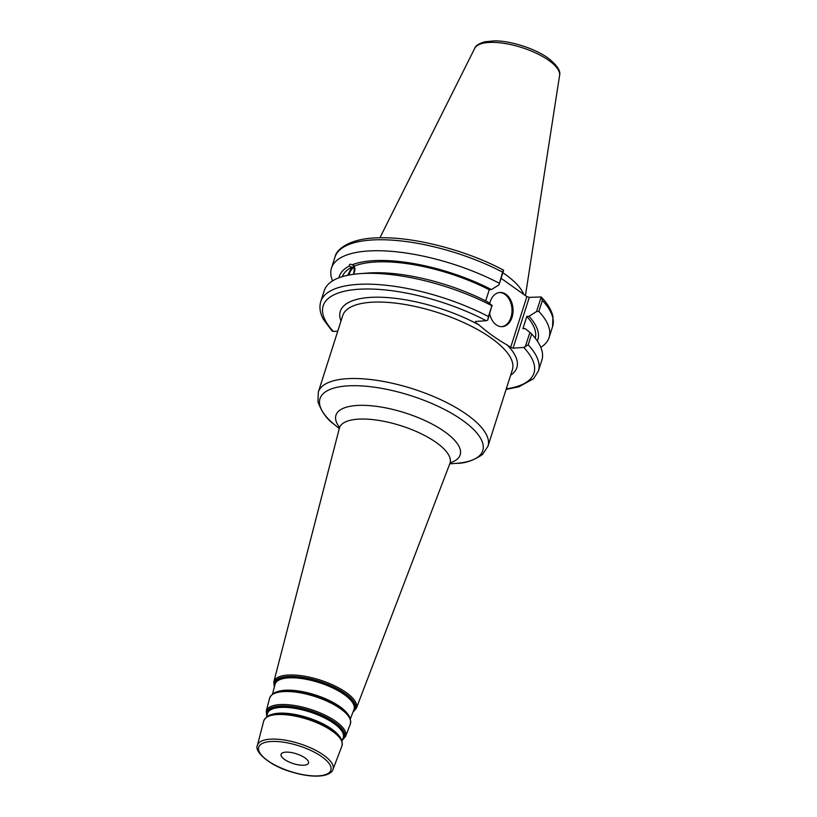 <?xml version="1.0" encoding="UTF-8"?>
<svg xmlns="http://www.w3.org/2000/svg" width="817" height="817" viewBox="0 0 817 817"><rect width="100%" height="100%" fill="white"/><g stroke="black" fill="none" stroke-linecap="round" stroke-linejoin="round"><path stroke-width="1.23" d="M285.613 752.161A14.389 5.137 -162.3 0 0 281.079 754.316A14.389 5.137 -162.3 0 0 293.221 763.578A14.389 5.137 -162.3 0 0 308.499 763.058A14.389 5.137 -162.3 0 0 301.136 755.674A14.389 5.137 -162.3 0 0 285.613 752.161M501.076 278.291L526.863 296.632L510.635 347.45L507.153 344.968C497.349 339.443 487.923 332.733 478.864 324.849L475.371 322.368L475.668 321.459M486.186 320.713L487.718 320.152L488.433 316.557A114.217 40.768 -162.3 0 0 320.785 301.524C319.13 307.141 319.968 313.023 323.277 319.181L331.978 330.905L333.418 331.477A110.622 39.482 17.7 0 1 358.081 289.3A110.622 39.482 17.7 0 1 486.186 320.713L475.514 321.469L475.371 322.368M333.418 331.477L337.758 331.171M506.091 389.433L518.958 386.778L533.654 378.649L538.413 370.979A114.217 40.768 -162.3 0 0 528.201 344.845L523.738 347.429L513.076 348.175L529.293 297.357L526.863 296.632M510.635 347.45L513.076 348.175M353.424 274.318A5.831 2.022 -64.2 0 0 354.353 267.762A5.831 2.022 -64.2 0 0 353.475 267.823A5.831 2.022 -64.2 0 0 348.92 275.053M354.813 266.128A7.557 2.625 -64.2 0 0 348.185 275.196M347.736 275.288L351.79 267.23L349.339 266.046C349.206 264.218 350.146 263.799 352.158 264.79L354.619 265.974L353.598 274.298M351.933 264.677L352.158 264.79A104.178 37.184 -162.3 0 1 491.436 289.575L498.973 284.878L503.64 270.253L502.404 269.886M487.718 320.152L491.895 305.711A114.217 40.768 -162.3 0 0 359.684 273.664A114.217 40.768 -162.3 0 0 324.257 290.668L320.785 301.524M492.334 305.67L487.514 301.841A104.178 37.184 -162.3 0 0 367.783 273.052L359.684 273.664M351.79 267.23A101.267 36.142 -162.3 0 0 342.333 276.646M349.339 266.046A104.178 37.184 -162.3 0 0 339.004 277.76M540.783 347.337A114.217 40.768 -162.3 0 0 549.085 337.544A114.217 40.768 -162.3 0 0 538.863 311.42L542.376 300.421A114.217 40.768 17.7 0 1 552.588 326.555L549.085 337.544M529.293 297.357L541.191 296.969L536.524 311.583L538.863 311.42M536.524 311.583L528.987 316.291L526.812 316.445L522.9 328.71L525.076 328.546L529.896 332.386L525.27 346.868M537.331 341.057A104.178 37.184 -162.3 0 0 528.987 316.291M485.686 300.901L489.25 289.729L491.436 289.575M503.364 270.07C466.231 250.206 414.045 236.644 378.822 237.818C348.982 238.094 335.93 250.022 334.97 257.1A114.217 40.768 17.7 0 1 502.608 272.143L503.64 270.253M502.608 272.143L498.973 284.878M499.095 283.131A114.217 40.768 -162.3 0 0 331.457 268.088A114.217 40.768 -162.3 0 0 332.56 280.885M542.376 300.421L541.405 297.174C547.635 303.699 551.475 310.123 552.946 316.445L552.588 326.555M523.666 294.355A79.954 28.534 -162.3 0 0 502.853 272.725M491.895 305.711L488.433 316.557M528.201 344.845L531.663 333.99L529.896 332.386M538.413 370.979L541.875 360.123A114.217 40.768 -162.3 0 0 531.663 333.99M501.781 326.677A17.137 11.928 86 0 0 511.902 312.86A17.137 11.928 86 0 0 504.926 294.396A17.137 11.928 86 0 0 499.381 292.527M489.7 303.567A17.137 11.928 -94 0 1 499.892 292.476A17.137 11.928 -94 0 1 505.958 294.324A17.137 11.928 -94 0 1 512.902 313.156A17.137 11.928 -94 0 1 502.302 326.657A17.137 11.928 -94 0 1 489.71 313.912M535.268 338.207A101.267 36.142 -162.3 0 0 526.812 316.445M489.25 289.729A101.267 36.142 -162.3 0 0 354.619 265.974M346.408 378.751A89.043 31.781 -162.3 0 0 318.334 392.037L342.732 315.576A89.043 31.781 17.7 0 1 370.816 302.29A89.043 31.781 17.7 0 1 466.875 324.043A89.043 31.781 17.7 0 1 512.382 369.723L487.984 446.184A89.043 31.781 -162.3 0 0 466.936 414.617A89.043 31.781 -162.3 0 0 346.408 378.751M339.269 428.588L334.224 424.401A85.438 30.495 17.7 0 1 346.939 385.93A85.438 30.495 17.7 0 1 462.596 420.346A85.438 30.495 17.7 0 1 456.284 463.351C465.006 463.464 473.768 460.482 482.592 454.405L487.984 446.184M450.228 462.769A65.197 23.264 -162.3 0 0 444.765 431.774A65.197 23.264 -162.3 0 0 356.518 405.508A65.197 23.264 -162.3 0 0 339.494 427.434M352.944 712.158L356.386 708.196A43.342 15.472 -162.3 0 0 346.245 692.54A43.342 15.472 -162.3 0 0 287.574 675.077A43.342 15.472 -162.3 0 0 273.828 681.848L339.361 428.241A58.017 20.701 17.7 0 1 357.764 419.182A58.017 20.701 17.7 0 1 436.298 442.548A58.017 20.701 17.7 0 1 449.881 463.515L450.821 462.013M321.908 756.777A37.868 13.511 17.7 0 1 302.127 774.506A37.868 13.511 17.7 0 1 260.327 744.777A37.868 13.511 17.7 0 1 321.908 756.777M323.685 755.163A39.665 14.155 -162.3 0 0 269.988 739.191A39.665 14.155 -162.3 0 0 257.406 745.38C253.883 751.17 269.13 765.529 290.975 771.779C304.271 775.844 315.342 777.059 324.175 775.415C329.445 773.965 332.376 771.994 332.958 769.491A39.665 14.155 -162.3 0 0 323.685 755.163M257.406 745.38L263.707 721.013A41.075 14.655 17.7 0 1 276.738 714.599A41.075 14.655 17.7 0 1 332.335 731.144A41.075 14.655 17.7 0 1 341.945 745.982C342.711 741.121 341.057 737.097 336.992 733.932A40.421 14.42 -162.3 0 0 332.233 730.041A40.421 14.42 -162.3 0 0 277.514 713.752A40.421 14.42 -162.3 0 0 274.716 714.058L275.339 713.966A39.727 14.175 17.7 0 1 278.086 713.67A39.727 14.175 17.7 0 1 331.865 729.673A39.727 14.175 17.7 0 1 336.543 733.492A39.727 14.175 17.7 0 1 336.767 733.707M342.66 739.058A40.125 14.318 -162.3 0 0 334.306 722.882A40.125 14.318 -162.3 0 0 279.996 706.725A40.125 14.318 -162.3 0 0 267.128 714.957M266.618 716.948L267.465 713.639A39.727 14.175 17.7 0 1 280.078 707.44A39.727 14.175 17.7 0 1 333.857 723.443A39.727 14.175 17.7 0 1 343.15 737.792L341.935 740.978M340.352 737.843A39.4 14.063 -162.3 0 0 331.814 729.111A39.4 14.063 -162.3 0 0 278.485 713.241A39.4 14.063 -162.3 0 0 269.712 715.304M266.863 715.988A40.86 14.583 17.7 0 1 279.628 706.051A40.86 14.583 17.7 0 1 334.939 722.514A40.86 14.583 17.7 0 1 342.282 740.059M348.716 715.672A40.717 14.532 -162.3 0 0 339.892 706.674A40.717 14.532 -162.3 0 0 284.786 690.273A40.717 14.532 -162.3 0 0 275.748 692.387M281.242 691.039A41.044 14.645 17.7 0 1 281.548 690.998A41.044 14.645 17.7 0 1 284.398 690.692A41.044 14.645 17.7 0 1 339.943 707.226A41.044 14.645 17.7 0 1 344.784 711.178A41.044 14.645 17.7 0 1 345.009 711.393M272.51 694.113L275.033 684.36A41.422 14.788 17.7 0 1 288.176 677.896A41.422 14.788 17.7 0 1 344.253 694.583A41.422 14.788 17.7 0 1 353.945 709.544L350.35 718.95M344.784 711.178L345.234 711.607A41.738 14.9 -162.3 0 0 340.321 707.593A41.738 14.9 -162.3 0 0 283.816 690.774A41.738 14.9 -162.3 0 0 280.936 691.09L281.548 690.998M353.444 710.851A41.81 14.92 -162.3 0 0 344.703 694.031A41.81 14.92 -162.3 0 0 288.095 677.181A41.81 14.92 -162.3 0 0 274.686 685.718M274.41 686.77A42.555 15.186 17.7 0 1 287.737 676.507A42.555 15.186 17.7 0 1 345.336 693.653A42.555 15.186 17.7 0 1 353.056 711.873M342.18 740.325L345.591 736.444A41.647 14.859 -162.3 0 0 335.848 721.401A41.647 14.859 -162.3 0 0 279.475 704.622A41.647 14.859 -162.3 0 0 266.26 711.127L269.59 698.239A42.392 15.125 17.7 0 1 283.039 691.621A42.392 15.125 17.7 0 1 340.423 708.696A42.392 15.125 17.7 0 1 350.34 724.015C351.198 719.174 349.492 715.038 345.234 711.607M510.625 375.217A92.638 33.058 -162.3 0 0 507.153 344.968M478.864 324.849A92.638 33.058 -162.3 0 0 380.834 297.245A92.638 33.058 -162.3 0 0 340.985 321.071M523.738 347.429A110.622 39.482 17.7 0 1 506.285 388.841M548.85 60.448A44.598 15.911 17.7 0 1 559.594 75.389C560.881 70.987 557.102 65.237 548.238 58.16C534.563 48.295 510.533 40.809 494.642 40.85L484.563 41.81C478.66 43.689 475.392 45.864 474.748 48.315A44.598 15.911 17.7 0 1 488.484 42.484A44.598 15.911 17.7 0 1 548.85 60.448M334.224 424.401C327.055 419.438 321.632 411.931 317.966 401.872L318.334 392.037M449.748 463.852L456.284 463.351M339.361 428.241L339.453 426.474M356.386 708.196L449.881 463.515M332.958 769.491L341.945 745.982M263.707 721.013C265.903 716.601 269.569 714.283 274.716 714.058M266.791 716.264L266.26 711.127M345.591 736.444L350.34 724.015M269.59 698.239C271.693 693.807 275.472 691.417 280.936 691.09M274.338 687.066L273.828 681.848M334.97 257.1L331.457 268.088M474.748 48.315L379.925 237.798M559.594 75.389L525.443 295.621"/></g></svg>
